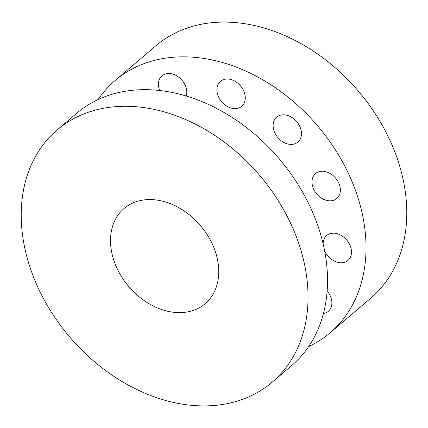 <?xml version="1.0" encoding="UTF-8"?>
<svg xmlns="http://www.w3.org/2000/svg" width="428" height="428" viewBox="0 0 428 428"><rect width="100%" height="100%" fill="white"/><g stroke="black" fill="none" stroke-linecap="round" stroke-linejoin="round"><path stroke-width="0.64" d="M98.076 99.574A165.732 124.698 49.5 0 1 115.095 80.534L155.846 45.791A165.732 124.698 49.5 0 1 317.448 53.901A165.732 124.698 49.5 0 1 406.6 220.11A165.732 124.698 49.5 0 1 370.899 298.016L330.149 332.765A165.732 124.698 49.5 0 1 308.658 346.557M115.095 80.534A165.732 124.698 49.5 0 1 276.697 88.65A165.732 124.698 49.5 0 1 365.849 254.853A165.732 124.698 49.5 0 1 330.149 332.765M272.154 382.209L291.639 365.598A165.732 124.698 -130.5 0 0 327.34 287.686A165.732 124.698 -130.5 0 0 238.187 121.477A165.732 124.698 -130.5 0 0 76.585 113.367L57.101 129.984A165.732 124.698 49.5 0 1 218.703 138.094A165.732 124.698 49.5 0 1 307.855 304.297A165.732 124.698 49.5 0 1 272.154 382.209A165.732 124.698 49.5 0 1 110.552 374.099A165.732 124.698 49.5 0 1 21.4 207.89A165.732 124.698 49.5 0 1 57.101 129.984M110.579 237.904A62.542 47.059 49.5 0 1 124.05 208.506A62.542 47.059 49.5 0 1 185.035 211.566A62.542 47.059 49.5 0 1 218.676 274.284A62.542 47.059 49.5 0 1 205.205 303.687A62.542 47.059 49.5 0 1 144.225 300.622A62.542 47.059 49.5 0 1 110.579 237.904M186.282 96.011A16.387 12.326 -130.5 0 0 179.38 77.693A16.387 12.326 -130.5 0 0 161.987 75.815A16.387 12.326 -130.5 0 0 161.089 76.692A16.387 12.326 -130.5 0 0 159.714 90.495M236.962 108.482A16.387 12.326 -130.5 0 0 241.729 106.299A16.387 12.326 -130.5 0 0 242.494 88.617A16.387 12.326 -130.5 0 0 225.235 79.18A16.387 12.326 -130.5 0 0 220.468 81.363A16.387 12.326 -130.5 0 0 219.698 99.045A16.387 12.326 -130.5 0 0 236.962 108.482M285.925 143.396A16.387 12.326 -130.5 0 0 297.936 142.08A16.387 12.326 -130.5 0 0 300.499 128.165A16.387 12.326 -130.5 0 0 288.681 115.822A16.387 12.326 -130.5 0 0 276.675 117.144A16.387 12.326 -130.5 0 0 274.113 131.059A16.387 12.326 -130.5 0 0 285.925 143.396M317.929 195.259A16.387 12.326 -130.5 0 0 336.809 198.501A16.387 12.326 -130.5 0 0 334.429 176.807A16.387 12.326 -130.5 0 0 315.548 173.565A16.387 12.326 -130.5 0 0 317.929 195.259M324.579 250.621A16.387 12.326 -130.5 0 0 347.937 260.449A16.387 12.326 -130.5 0 0 350.216 245.779A16.387 12.326 -130.5 0 0 326.676 235.507A16.387 12.326 -130.5 0 0 323.129 243.842M323.429 313.521A16.387 12.326 -130.5 0 0 328.335 311.317A16.387 12.326 -130.5 0 0 331.812 304.271A16.387 12.326 -130.5 0 0 327.142 290.917"/></g></svg>
